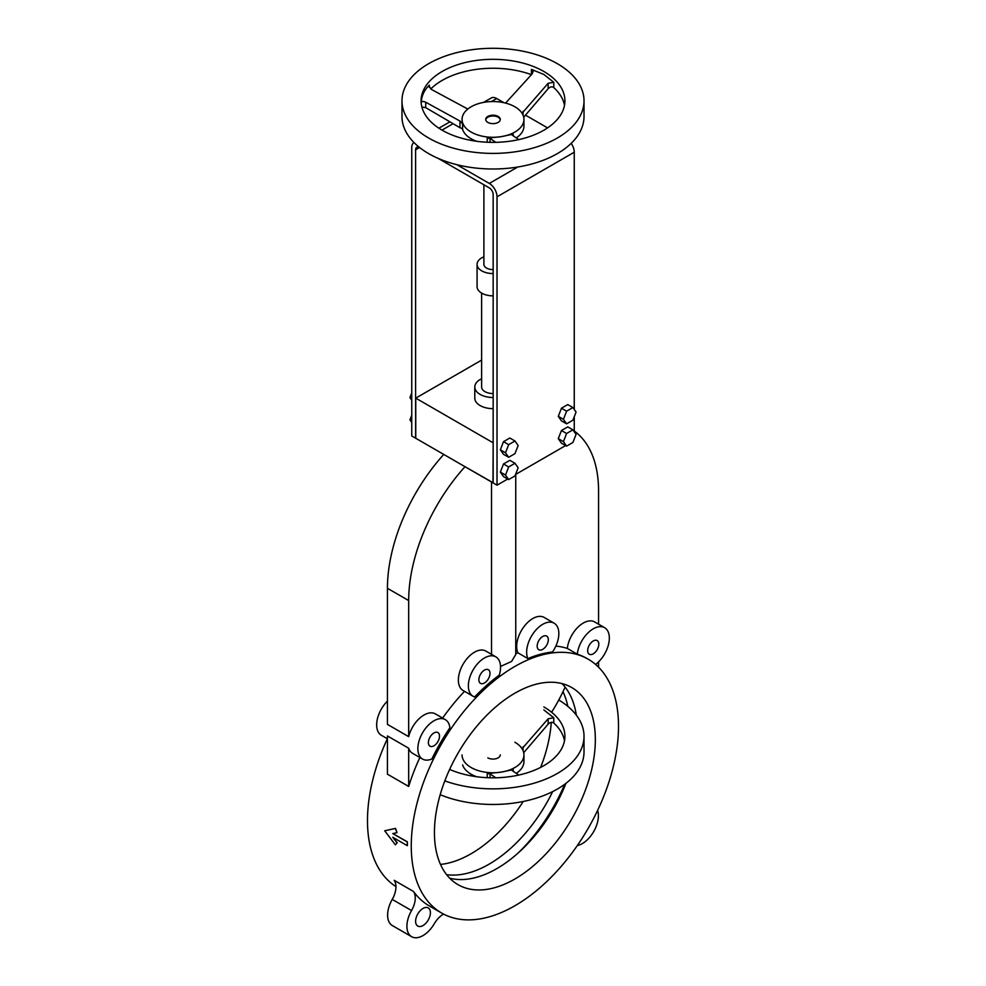 <?xml version="1.0" encoding="UTF-8"?>
<svg xmlns="http://www.w3.org/2000/svg" width="986" height="986" viewBox="0 0 986 986"><rect width="100%" height="100%" fill="white"/><g stroke="black" fill="none" stroke-linecap="round" stroke-linejoin="round"><path stroke-width="1.48" d="M407.403 841.834L392.81 833.589L397.025 832.677L395.374 828.474L384.7 830.779L395.374 844.854L397.025 842.894L392.81 837.311L407.243 845.643L407.243 841.921L392.81 833.589L397.025 832.677L395.374 828.474L384.7 830.779L395.374 844.854L397.025 842.894L392.81 837.311L407.243 845.643L407.403 841.834M411.261 845.926A146.557 84.611 120 0 0 441.605 913.011A146.557 84.611 120 0 0 588.161 828.4A146.557 84.611 120 0 0 588.161 659.178A146.557 84.611 120 0 0 475.227 698.445A146.557 84.611 120 0 0 411.261 845.926A146.557 84.611 120 0 0 441.605 913.011A146.557 84.611 120 0 0 588.161 828.4A146.557 84.611 120 0 0 588.161 659.178A146.557 84.611 120 0 0 475.227 698.445A146.557 84.611 120 0 0 411.261 845.926M407.403 845.544L407.391 843.696L407.403 845.544M397.185 842.796L392.97 837.213L397.185 842.796L395.374 844.854L397.185 842.796M367.482 820.66A146.557 84.611 120 0 0 395.941 886.599A146.557 84.611 120 0 1 367.482 820.66A146.557 84.611 120 0 1 387.35 738.748A146.557 84.611 120 0 0 367.482 820.66M395.534 828.388L384.7 830.779L395.534 828.388L397.025 832.677L395.534 828.388M429.378 905.961A146.557 84.611 -60 0 1 413.467 891.455A18.204 10.513 -60 0 1 411.544 910.559A22.752 13.138 120 0 0 411.63 936.7A22.752 13.138 120 0 0 434.308 923.697A18.204 10.513 -60 0 1 443.552 914.084A18.204 10.513 -60 0 0 434.308 923.697A22.752 13.138 120 0 1 411.63 936.7L392.317 925.546A22.752 13.138 120 0 1 392.243 899.417A22.752 13.138 120 0 0 392.317 925.546L411.63 936.7A22.752 13.138 120 0 1 411.544 910.559A18.204 10.513 -60 0 0 413.467 891.455A146.557 84.611 -60 0 0 429.378 905.961L441.605 913.011L429.378 905.961M586.867 658.438A146.557 84.611 120 0 0 577.291 654.199A22.752 13.138 -60 0 1 588.075 632.79A22.752 13.138 -60 0 1 604.628 627.7A22.752 13.138 -60 0 1 608.522 644.425A22.752 13.138 -60 0 1 595.581 664.441A22.752 13.138 -60 0 0 608.522 644.425A22.752 13.138 -60 0 0 604.628 627.7L594.644 621.932A22.752 13.138 -60 0 0 578.092 627.034A22.752 13.138 -60 0 0 567.32 648.431L577.291 654.199A22.752 13.138 -60 0 1 588.075 632.79A22.752 13.138 -60 0 1 604.628 627.7L594.644 621.932A22.752 13.138 -60 0 0 578.092 627.034A22.752 13.138 -60 0 0 567.32 648.431L577.291 654.199A146.557 84.611 120 0 1 586.867 658.438L588.161 659.178L586.867 658.438M555.857 646.089A146.557 84.611 -60 0 1 567.32 648.431A146.557 84.611 -60 0 0 555.857 646.089M552.542 651.98A146.557 84.611 120 0 0 527.88 658.586A22.752 13.138 -60 0 1 533.808 632.605A22.752 13.138 -60 0 1 554.132 623.189A22.752 13.138 -60 0 1 552.542 651.98A146.557 84.611 120 0 0 527.88 658.586A22.752 13.138 -60 0 1 533.808 632.605A22.752 13.138 -60 0 1 554.132 623.189A22.752 13.138 -60 0 1 552.542 651.98M517.909 652.831L527.88 658.586L517.909 652.831A22.752 13.138 -60 0 1 523.837 626.85A22.752 13.138 -60 0 1 544.149 617.421A22.752 13.138 -60 0 0 523.837 626.85A22.752 13.138 -60 0 0 517.909 652.831A146.557 84.611 -60 0 0 515.752 653.755A146.557 84.611 -60 0 1 517.909 652.831M515.752 654.531L511.574 661.446L500.518 666.474L511.574 661.446L515.752 654.531L515.752 474.365L515.752 654.531M499.31 675.09A146.557 84.611 120 0 0 474.648 696.954A22.752 13.138 -60 0 1 473.07 696.264A22.752 13.138 -60 0 1 473.07 669.987A22.752 13.138 -60 0 1 495.822 656.849A22.752 13.138 -60 0 1 499.31 675.09A146.557 84.611 120 0 0 474.648 696.954A22.752 13.138 -60 0 1 473.07 696.264A22.752 13.138 -60 0 1 473.07 669.987A22.752 13.138 -60 0 1 495.822 656.849A22.752 13.138 -60 0 1 499.31 675.09M442.615 718.091A146.557 84.611 -60 0 1 464.542 691.334A146.557 84.611 -60 0 0 442.615 718.091M449.899 727.742A146.557 84.611 120 0 0 431.856 758.998A22.752 13.138 -60 0 1 422.575 759.072A22.752 13.138 -60 0 1 422.575 732.795A22.752 13.138 -60 0 1 445.327 719.657A22.752 13.138 -60 0 1 449.899 727.742A146.557 84.611 120 0 0 431.856 758.998A22.752 13.138 -60 0 1 422.575 759.072A22.752 13.138 -60 0 1 422.575 732.795A22.752 13.138 -60 0 1 445.327 719.657A22.752 13.138 -60 0 1 449.899 727.742M408.685 786.446A146.557 84.611 -60 0 1 419.851 757.507A146.557 84.611 -60 0 0 408.685 786.446L387.436 774.183L408.685 786.446L408.685 748.226L408.685 786.446M500.358 472.109L503.513 476.608L508.665 479.578L514.988 475.93L518.143 467.783L514.988 463.297L509.836 460.326L503.513 463.962L500.358 472.109L503.513 476.608L508.665 479.578L514.988 475.93L518.143 467.783L514.988 463.297L508.665 466.945L503.513 463.962L500.358 472.109L505.51 475.079L508.665 479.578L505.51 475.079L500.358 472.109M567.813 706.37A113.784 65.692 120 0 0 562.981 691.704A113.784 65.692 120 0 1 567.813 706.37M446.596 874.656A113.784 65.692 120 0 0 552.641 791.61A113.784 65.692 120 0 1 446.596 874.656M440.483 864.426A113.784 65.692 120 0 0 523.258 801.47A113.784 65.692 120 0 1 440.483 864.426M540.661 767.391A113.784 65.692 120 0 0 551.285 722.331A113.784 65.692 120 0 1 540.661 767.391M551.63 712.262A120.156 69.377 120 0 0 565.114 687.106A120.156 69.377 120 0 1 551.63 712.262M433.951 745.798A7.876 4.548 -60 0 1 430.019 746.192A7.876 4.548 -60 0 1 430.019 737.097A7.876 4.548 -60 0 1 437.883 732.549A7.876 4.548 -60 0 1 439.09 738.859A7.876 4.548 -60 0 1 433.951 745.798A7.876 4.548 -60 0 1 430.019 746.192A7.876 4.548 -60 0 1 430.019 737.097A7.876 4.548 -60 0 1 437.883 732.549A7.876 4.548 -60 0 1 439.09 738.859A7.876 4.548 -60 0 1 433.951 745.798M463.087 690.508A22.752 13.138 -60 0 1 463.087 664.219A22.752 13.138 -60 0 1 485.839 651.08A22.752 13.138 -60 0 0 463.087 664.219A22.752 13.138 -60 0 0 463.087 690.508L473.07 696.264L463.087 690.508M484.446 682.978A7.876 4.548 -60 0 1 480.502 683.372A7.876 4.548 -60 0 1 480.502 674.276A7.876 4.548 -60 0 1 488.378 669.74A7.876 4.548 -60 0 1 489.586 676.051A7.876 4.548 -60 0 1 484.446 682.978A7.876 4.548 -60 0 1 480.502 683.372A7.876 4.548 -60 0 1 480.502 674.276A7.876 4.548 -60 0 1 488.378 669.74A7.876 4.548 -60 0 1 489.586 676.051A7.876 4.548 -60 0 1 484.446 682.978M542.756 649.318A7.876 4.548 -60 0 1 538.812 649.712A7.876 4.548 -60 0 1 538.812 640.617A7.876 4.548 -60 0 1 546.688 636.081A7.876 4.548 -60 0 1 547.896 642.379A7.876 4.548 -60 0 1 542.756 649.318A7.876 4.548 -60 0 1 538.812 649.712A7.876 4.548 -60 0 1 538.812 640.617A7.876 4.548 -60 0 1 546.688 636.081A7.876 4.548 -60 0 1 547.896 642.379A7.876 4.548 -60 0 1 542.756 649.318M593.239 653.829A7.876 4.548 -60 0 1 589.308 654.223A7.876 4.548 -60 0 1 589.308 645.127A7.876 4.548 -60 0 1 597.183 640.58A7.876 4.548 -60 0 1 598.391 646.89A7.876 4.548 -60 0 1 593.239 653.829A7.876 4.548 -60 0 1 589.308 654.223A7.876 4.548 -60 0 1 589.308 645.127A7.876 4.548 -60 0 1 597.183 640.58A7.876 4.548 -60 0 1 598.391 646.89A7.876 4.548 -60 0 1 593.239 653.829M493.16 269.609A9.108 5.25 180 0 1 483.892 264.359L483.892 184.776L483.892 264.359A9.108 5.25 180 0 0 493.16 269.609M493.16 273.553A15.924 9.194 180 0 1 477.076 264.359A15.924 9.194 180 0 1 483.892 256.804A15.924 9.194 180 0 0 477.076 264.359A15.924 9.194 180 0 0 493.16 273.553M411.741 147.58L411.741 435.948L415.599 438.178L415.599 149.798A5.46 3.155 60 0 1 416.733 147.308A5.46 3.155 60 0 1 419.469 147.58L420.196 147.999L419.469 147.58A5.46 3.155 60 0 0 416.733 147.308A5.46 3.155 60 0 0 415.599 149.798L419.469 147.58L415.599 149.798L415.599 438.178L411.741 435.948L411.741 147.58A10.92 6.31 -120 0 1 413.997 142.576A10.92 6.31 -120 0 0 411.741 147.58M387.436 588.297L387.436 724.39L408.685 736.653A22.752 13.138 -60 0 1 435.356 713.901A22.752 13.138 -60 0 0 408.685 736.653L408.685 600.56L408.685 736.653L387.436 724.39L387.436 588.297L408.685 600.56A136.536 78.831 120 0 1 464.998 466.698L493.16 482.77L493.16 442.64L493 482.857L464.998 466.698A136.536 78.831 120 0 0 408.685 600.56L387.436 588.297A136.536 78.831 120 0 1 443.762 454.435L464.998 466.698L443.762 454.435A136.536 78.831 120 0 0 387.436 588.297M493.16 194.587L493.16 482.955L497.018 485.186L507.704 479.023L497.018 485.186L497.018 196.818A10.92 6.31 -120 0 0 489.302 183.433L456.801 164.674L489.302 183.433L517.712 167.028L489.302 183.433A10.92 6.31 -120 0 1 497.018 196.818L574.259 152.214A10.92 6.31 -120 0 0 571.202 143.352A10.92 6.31 -120 0 1 574.259 152.214L574.259 409.473L574.259 152.214L497.018 196.818L497.018 485.186L493.16 482.955L493.16 194.587A5.46 3.155 60 0 0 489.302 187.895A5.46 3.155 60 0 1 493.16 194.587M515.542 474.488L565.631 445.573L515.542 474.488M573.47 441.05L574.259 439.016L573.47 441.05M576.07 434.345L572.915 442.48L566.593 446.128L563.437 441.642L566.593 433.495L572.915 429.847L576.07 434.345L572.915 442.48L566.593 446.128L561.453 443.158L558.286 438.659L561.453 430.525L567.763 426.876L572.915 429.847L576.07 434.345M503.513 441.666L500.358 449.813L503.513 454.312L508.665 457.282L514.988 453.634L518.143 445.487L514.988 441.001L509.836 438.018L503.513 441.666L500.358 449.813L503.513 454.312L508.665 457.282L514.988 453.634L518.143 445.487L514.988 441.001L508.665 444.649L503.513 441.666L509.836 438.018L514.988 441.001L508.665 444.649L505.51 452.784L508.665 457.282L505.51 452.784L500.358 449.813L505.51 452.784L508.665 444.649L503.513 441.666M561.453 420.862L558.286 416.363L561.453 408.229L567.763 404.58L572.915 407.551L576.07 412.049L572.915 420.184L566.593 423.832L561.453 420.862L558.286 416.363L561.453 408.229L567.763 404.58L572.915 407.551L576.07 412.049L572.915 420.184L566.593 423.832L563.437 419.346L558.286 416.363L563.437 419.346L566.593 411.199L561.453 408.229L566.593 411.199L572.915 407.551L566.593 411.199L563.437 419.346L566.593 423.832L561.453 420.862M574.259 431.769L574.259 416.721L574.259 431.769M547.563 127.884L525.489 115.14L547.563 127.884M503.969 102.717L496.697 98.526A10.92 6.31 -120 0 0 491.238 97.984L483.571 102.408L491.238 97.984A10.92 6.31 -120 0 1 496.697 98.526L503.969 102.717M438.351 158.487L489.302 187.895L438.351 158.487M409.93 419.9L411.741 420.948L409.93 419.9L411.741 422.476L409.93 419.9L411.741 415.229L409.93 419.9M434.432 832.554A113.784 65.692 120 0 0 457.997 884.639A113.784 65.692 120 0 0 571.781 818.947A113.784 65.692 120 0 0 571.769 687.562A113.784 65.692 120 0 0 484.089 718.042A113.784 65.692 120 0 0 434.432 832.554A113.784 65.692 120 0 0 457.997 884.639A113.784 65.692 120 0 0 571.781 818.947A113.784 65.692 120 0 0 571.769 687.562A113.784 65.692 120 0 0 484.089 718.042A113.784 65.692 120 0 0 434.432 832.554M565.989 783.315A113.784 65.692 -60 0 1 520.546 850.807A113.784 65.692 -60 0 1 449.702 878.193A113.784 65.692 -60 0 0 520.546 850.807A113.784 65.692 -60 0 0 565.989 783.315M576.305 715.121A113.784 65.692 120 0 0 562.045 683.606A113.784 65.692 120 0 1 576.305 715.121M598.564 667.202L598.564 661.877L598.564 667.202M387.436 735.963L387.436 774.183L387.436 735.963L408.685 748.226A22.752 13.138 -60 0 0 412.592 753.316A22.752 13.138 -60 0 1 408.685 748.226L387.436 735.963M598.564 624.187L598.564 490.929A136.536 78.831 120 0 0 574.259 431.018A136.536 78.831 120 0 1 598.564 490.929L598.564 624.187M491.533 654.371L491.533 482.018L491.533 654.371M381.372 735.297A22.752 13.138 -60 0 1 387.436 701.12A22.752 13.138 -60 0 0 381.372 735.297L387.436 738.797L381.372 735.297M577.303 845.569A22.752 13.138 120 0 0 593.683 831.592A22.752 13.138 120 0 0 597.602 810.43A22.752 13.138 120 0 1 593.683 831.592A22.752 13.138 120 0 1 577.303 845.569M430.414 912.716A10.464 6.039 120 0 0 428.244 907.921A10.464 6.039 120 0 0 417.768 913.973A10.464 6.039 120 0 0 417.768 926.064A10.464 6.039 120 0 0 425.841 923.253A10.464 6.039 120 0 0 430.414 912.716A10.464 6.039 120 0 0 428.244 907.921A10.464 6.039 120 0 0 417.768 913.973A10.464 6.039 120 0 0 417.768 926.064A10.464 6.039 120 0 0 425.841 923.253A10.464 6.039 120 0 0 430.414 912.716M394.154 880.301A18.204 10.513 -60 0 1 392.243 899.417L411.544 910.559L392.243 899.417A18.204 10.513 -60 0 0 394.154 880.301L413.467 891.455L394.154 880.301M564.707 784.277A127.441 73.58 -60 0 1 518.155 852.989A127.441 73.58 -60 0 0 564.707 784.277M415.759 438.265L443.762 454.435L415.759 438.265L415.759 398.134L493 442.726L415.759 398.134L415.759 438.265M481.624 360.112L415.759 398.134L481.624 360.112M480.133 405.566A18.204 10.513 0 0 0 493.16 408.648A18.204 10.513 0 0 1 480.133 405.566A18.204 10.513 0 0 1 474.796 398.134A18.204 10.513 0 0 0 480.133 405.566M498.152 117.198A7.284 4.203 180 0 1 500.259 119.799A7.284 4.203 180 0 0 498.152 117.198A7.284 4.203 180 0 0 490.51 116.212A7.284 4.203 180 0 0 485.741 119.799A7.284 4.203 180 0 1 490.51 116.212A7.284 4.203 180 0 1 498.152 117.198M409.93 397.605L411.741 400.18L409.93 397.605L411.741 398.652L409.93 397.605L411.741 392.933L409.93 397.605M508.665 466.945L505.51 475.079L508.665 466.945L503.513 463.962L509.836 460.326L514.988 463.297L508.665 466.945M563.437 441.642L558.286 438.659L561.453 430.525L567.763 426.876L572.915 429.847L566.593 433.495L561.453 430.525L566.593 433.495L563.437 441.642L558.286 438.659L561.453 443.158L566.593 446.128L563.437 441.642M493.16 295.849A15.924 9.194 180 0 1 477.076 286.655L477.076 264.359L477.076 286.655A15.924 9.194 180 0 0 493.16 295.849M493.16 393.55A11.376 6.569 180 0 1 481.624 386.98L481.624 293.089L481.624 386.98A11.376 6.569 180 0 0 493.16 393.55M493.16 397.494A18.204 10.513 180 0 1 474.796 386.98A18.204 10.513 180 0 1 481.624 378.784A18.204 10.513 180 0 0 474.796 386.98A18.204 10.513 180 0 0 493.16 397.494M476.595 141.269A30.948 17.871 0 0 1 462.594 129.437A3.636 2.108 0 0 0 460.154 127.835L425.73 107.634L421.885 106.981M543.853 71.485A71.916 41.523 180 0 1 564.916 100.843A71.916 41.523 180 0 1 493 142.366A71.916 41.523 180 0 1 421.084 100.843A71.916 41.523 180 0 1 465.478 62.488A71.916 41.523 180 0 1 543.853 71.485M557.361 63.683A91.02 52.554 180 0 1 584.02 100.843A91.02 52.554 180 0 1 493 153.397A91.02 52.554 180 0 1 401.98 100.843A91.02 52.554 180 0 1 458.17 52.295A91.02 52.554 180 0 1 557.361 63.683M518.772 139.605L512.054 135.02L513.201 134.133L501.011 136.684L487.232 138.151L490.079 138.422L495.798 142.329M467.808 109.052L431.621 89.541L428.922 86.176L429.341 85.178L429.341 87.471M505.584 103.099L532.046 74.012L533.118 71.547L531.417 69.39L543.853 74.455L553.787 82.306L553.787 87.569C552.098 86.337 550.225 86.706 548.142 88.691L523.714 117.211M430.746 88.986A71.916 41.523 180 0 1 531.442 74.677L531.417 69.39M462.594 129.437L462.594 123.928L459.957 121.031L425.73 102.236C423.24 101.09 421.712 101.25 421.158 102.692C421.663 95.605 424.387 89.788 429.341 85.178M553.466 87.286A71.916 41.523 180 0 1 564.497 105.305M514.889 106.784A30.948 17.871 0 0 0 463.112 114.795A30.948 17.871 0 0 0 462.052 119.429A30.948 17.871 0 0 0 501.011 136.684A30.948 17.871 0 0 0 523.948 119.429A30.948 17.871 0 0 0 514.889 106.784M462.594 123.928L462.052 119.614M487.848 122.4A7.284 4.203 180 0 1 485.716 119.429A7.284 4.203 180 0 1 493 115.214A7.284 4.203 180 0 1 500.284 119.429A7.284 4.203 180 0 1 495.785 123.312A7.284 4.203 180 0 1 487.848 122.4M522.05 113.267L548.142 83.292L553.787 82.306M516.27 137.892A30.948 17.871 0 0 0 523.948 126.109L523.948 119.429M584.02 100.843L584.02 116.447A91.02 52.554 180 0 1 493 169A91.02 52.554 180 0 1 401.98 116.447L401.98 100.843M462.594 764.902A30.948 17.871 0 0 0 476.595 776.721M543.853 706.95A71.916 41.523 180 0 1 564.916 736.308A71.916 41.523 180 0 1 525.033 773.468A71.916 41.523 180 0 1 449.628 769.425M558.779 699.974A91.02 52.554 180 0 1 584.02 736.308A91.02 52.554 180 0 1 537.16 782.255A91.02 52.554 180 0 1 444.822 780.887M518.772 775.058L512.054 770.485L513.201 769.598L501.011 772.149L487.232 773.603L490.079 773.874L495.798 777.794M553.466 722.75A71.916 41.523 180 0 1 564.497 740.757M543.853 709.92L553.787 717.771L553.787 723.034C552.098 721.789 550.225 722.159 548.142 724.155L523.714 752.675M462.052 754.882A30.948 17.871 0 0 0 501.011 772.149A30.948 17.871 0 0 0 523.948 754.882A30.948 17.871 0 0 0 514.889 742.248M500.284 754.882A7.284 4.203 180 0 1 495.785 758.764A7.284 4.203 180 0 1 487.848 757.852M522.05 748.719L548.142 718.757L553.787 717.771M516.27 773.357A30.948 17.871 0 0 0 523.948 761.574L523.948 754.882M584.02 736.308L584.02 751.911A91.02 52.554 180 0 1 534.708 798.623A91.02 52.554 180 0 1 440.187 794.716M441.987 130.103L453.104 123.694L441.987 130.103M491.398 101.583L496.697 98.526L491.398 101.583M487.232 142.231L487.232 138.151M490.079 142.329L490.079 138.422M513.201 135.797L513.201 134.133M425.73 102.236L425.73 107.634M548.142 88.691L548.142 83.292M523.073 115.214L523.073 111.27M459.957 121.031L459.957 127.712M487.232 777.683L487.232 773.603M490.079 777.781L490.079 773.874M513.201 771.262L513.201 769.598M548.142 724.155L548.142 718.757M523.073 750.679L523.073 746.722M495.822 656.849L485.839 651.08L495.822 656.849M554.132 623.189L544.149 617.421L554.132 623.189M449.924 121.833L438.906 128.192L449.924 121.833M445.327 719.657L435.356 713.901L445.327 719.657M422.575 759.072L412.592 753.316L422.575 759.072M474.796 398.134L474.796 386.98L474.796 398.134"/></g></svg>
